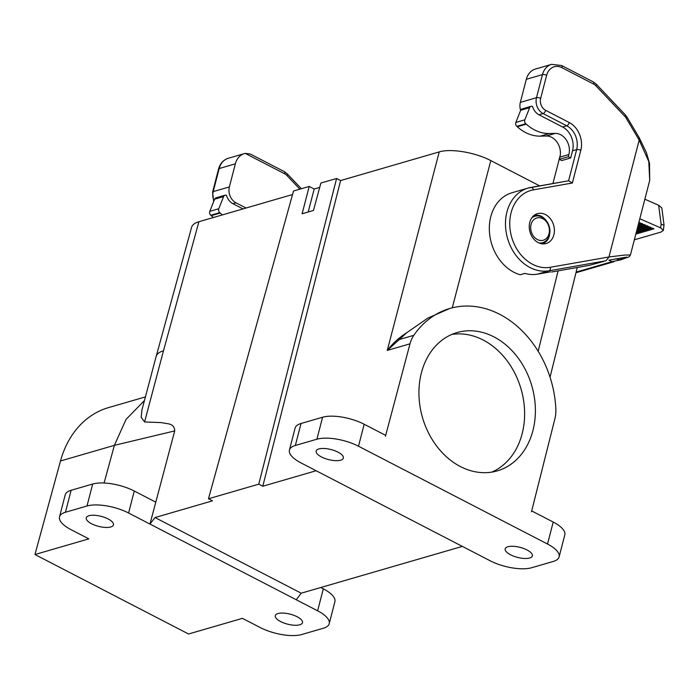 <?xml version="1.0" encoding="UTF-8"?>
<svg xmlns="http://www.w3.org/2000/svg" width="699" height="699" viewBox="0 0 699 699"><rect width="100%" height="100%" fill="white"/><g stroke="black" fill="none" stroke-linecap="round" stroke-linejoin="round"><path stroke-width="1.05" d="M539.645 185.873L490.803 160.595C475.39 152.426 450.811 148.284 439.234 151.91L340.623 180.552L336.603 178.472L320.893 183.042L313.467 210.469L302.099 213.772L309.22 186.432L293.501 191.002L208.477 498.771L212.496 500.851L155.021 517.548L301.217 593.198L462.345 546.391M128.59 513.005A30.52 11.236 -165.5 0 0 86.999 505.997L65.444 512.262A30.52 11.236 -165.5 0 0 59.52 516.841L65.208 494.866A30.52 11.236 14.5 0 1 71.123 490.279L92.679 484.023A30.52 11.236 14.5 0 1 134.269 491.03L128.59 513.005L317.626 610.812A30.52 11.236 14.5 0 1 329.212 623.674A30.52 11.236 14.5 0 1 323.296 628.261L301.741 634.517A30.52 11.236 14.5 0 1 260.15 627.51L242.431 618.344L188.547 633.993L34.95 554.525L60.49 460.991L114.374 445.342L126.038 419.417L144.448 400.536M145.418 396.901L108.52 407.613A97.659 77.178 73.8 0 0 60.49 460.991M320.762 587.518L323.314 588.838A30.52 11.236 14.5 0 1 334.9 601.699L329.212 623.674M559.113 556.885L564.801 534.91A30.52 11.236 14.5 0 0 553.215 522.048L531.694 510.917L531.485 511.747L554.892 418.78A30.52 24.116 73.8 0 0 555.845 408.784A97.659 77.178 73.8 0 0 449.78 308.477A97.659 77.178 73.8 0 0 413.825 335.31A30.52 24.116 73.8 0 0 409.998 343.812L385.472 436.193L385.682 435.372L364.17 424.241L358.491 446.215L547.527 544.032A30.52 11.236 14.5 0 1 559.113 556.885A30.52 11.236 14.5 0 1 553.197 561.472L531.642 567.737A30.52 11.236 14.5 0 1 490.051 560.729L301.016 462.913A30.52 11.236 -165.5 0 1 289.43 450.06L295.109 428.076A30.52 11.236 -165.5 0 1 301.024 423.489L295.345 445.473A30.52 11.236 -165.5 0 0 289.43 450.06M155.021 517.548L149.97 524.067L174.706 430.916C174.392 422.624 166.545 424.101 161.766 422.624L144.588 421.951L141.172 417.286L141.923 410.051M292.523 194.523L198.909 221.723C194.768 222.955 192.33 224.825 191.596 227.332M104.09 483.009L114.374 445.342L174.706 430.916M34.95 554.525L88.834 538.868L71.115 529.702A30.52 11.236 -165.5 0 1 59.52 516.841M110.722 526.976A14.041 5.164 14.5 0 1 94.881 525.202A14.041 5.164 14.5 0 1 86.257 517.837A14.041 5.164 14.5 0 1 101.145 516.351A14.041 5.164 14.5 0 1 113.439 524.87A14.041 5.164 14.5 0 1 110.722 526.976M278.019 613.539A14.041 5.164 -165.5 0 0 275.292 615.653A14.041 5.164 -165.5 0 0 287.595 624.163A14.041 5.164 -165.5 0 0 302.484 622.678A14.041 5.164 -165.5 0 0 293.86 615.312A14.041 5.164 -165.5 0 0 278.019 613.539M358.491 446.215A30.52 11.236 -165.5 0 0 316.9 439.208L295.345 445.473M340.623 460.195A14.041 5.164 14.5 0 1 324.782 458.413A14.041 5.164 14.5 0 1 316.158 451.056A14.041 5.164 14.5 0 1 331.046 449.562A14.041 5.164 14.5 0 1 343.34 458.081A14.041 5.164 14.5 0 1 340.623 460.195M507.92 546.749A14.041 5.164 -165.5 0 0 505.194 548.864A14.041 5.164 -165.5 0 0 517.496 557.383A14.041 5.164 -165.5 0 0 532.385 555.888A14.041 5.164 -165.5 0 0 523.761 548.532A14.041 5.164 -165.5 0 0 507.92 546.749M319.714 187.393L314.183 189.001L309.22 186.432M336.603 178.472L258.77 484.162L262.78 486.242L340.623 180.552M262.78 486.242L316.14 470.742M198.909 221.723L163.479 350.819C159.346 352.008 156.917 353.843 156.183 356.333M449.78 308.477L427.709 318.159L406.862 332.637L387.272 350.417C392.637 343.462 399.164 337.538 406.862 332.637M460.396 466.556A72.023 56.916 73.8 0 0 497.26 470.881A72.023 56.916 73.8 0 0 531.817 385.839A72.023 56.916 73.8 0 0 457.067 332.549A72.023 56.916 73.8 0 0 418.954 394.874A72.023 56.916 73.8 0 0 460.396 466.556M134.269 491.03L155.79 502.162M258.77 484.162L208.477 498.771M364.17 424.241A30.52 11.236 -165.5 0 0 322.58 417.233L301.024 423.489M301.217 593.198L296.245 599.751M314.183 189.001L308.189 212.007M537.356 239.53A11.595 9.166 73.8 0 0 549.178 227.891A11.595 9.166 73.8 0 0 533.625 219.844A11.595 9.166 73.8 0 0 537.356 239.53M491.773 472.113A72.023 56.916 73.8 0 0 521.043 388.967A72.023 56.916 73.8 0 0 451.781 334.454M243.016 208.905L232.924 203.689A12.206 9.646 73.8 0 1 226.502 195.379A3.049 2.412 -106.2 0 0 224.999 195.231A3.049 2.412 -106.2 0 0 223.601 196.585L218.787 208.721A3.049 2.412 -106.2 0 0 219.731 212.636L220.211 213.064A42.726 33.762 -106.2 0 0 222.387 214.899M246.074 208.022L235.974 202.797A12.206 9.646 -106.2 0 1 229.368 186.921L235.336 163.846A18.314 14.469 -106.2 0 1 244.405 153.597A18.314 14.469 -106.2 0 1 245.227 153.387L284.676 173.798A9.157 7.235 -106.2 0 1 286.974 175.545L299.854 189.149M562.608 127A18.314 14.469 73.8 0 1 572.525 150.818L570.672 157.965L568.313 156.742L568.881 154.549A15.256 12.058 73.8 0 0 555.294 133.395L549.397 133.526A42.726 33.762 -106.2 0 1 526.268 124.151L525.788 123.723A3.049 2.412 -106.2 0 1 524.835 119.817L529.659 107.672A3.049 2.412 -106.2 0 1 531.057 106.318A3.049 2.412 -106.2 0 1 532.551 106.466A12.206 9.646 73.8 0 0 538.981 114.776L562.608 127L566.74 125.803L543.106 113.579A12.206 9.646 -106.2 0 1 536.5 97.694L542.468 74.618A18.314 14.469 -106.2 0 1 551.537 64.369L535.373 69.07A18.314 14.469 -106.2 0 0 526.303 79.319L542.468 74.618A3.049 1.127 14.5 0 1 546.627 75.317L540.659 98.402A9.157 7.235 73.8 0 0 545.613 110.311L569.248 122.535A21.363 16.881 -106.2 0 1 580.817 150.32L572.359 183.007L568.593 180.779L576.658 149.621A18.314 14.469 73.8 0 0 566.74 125.803A3.049 1.494 -62.6 0 0 569.248 122.535M608.908 260.15L611.896 261.706L620.782 259.836L629.074 256.848L630.428 255.004L624.591 255.065L608.96 256.961L639.192 140.088L639.104 137.52M545.447 214.567A15.561 12.302 -106.2 0 1 554.403 230.058A15.561 12.302 -106.2 0 1 546.164 243.523A15.561 12.302 -106.2 0 1 530.008 232.007A15.561 12.302 -106.2 0 1 537.479 213.632A15.561 12.302 -106.2 0 1 545.447 214.567M550.331 271.894L537.627 274.13A42.726 33.762 73.8 0 1 524.862 273.396L520.187 274.759A42.726 33.762 -106.2 0 1 489.58 233.641A42.726 33.762 -106.2 0 1 511.939 192.767L528.103 188.066A42.726 33.762 -106.2 0 1 530.934 187.411A3.049 1.861 80 0 1 531.048 187.384A3.049 1.861 80 0 1 533.372 189.866A39.677 31.35 73.8 0 0 510.873 234.025A39.677 31.35 73.8 0 0 550.27 267.289L608.96 256.961L606.05 260.771L549.117 270.784A42.726 33.762 -106.2 0 1 507.116 236.751A42.726 33.762 -106.2 0 1 528.103 188.066L568.776 180.744M552.935 183.531L560.292 155.073M520.641 110.372A12.206 9.646 -106.2 0 1 520.336 102.395L526.303 79.319M570.672 157.965L561.699 160.578L559.331 159.355L568.313 156.742M589.178 265.384L603.499 261.47M615.618 258.779L619.331 259.783L626.662 257.101M250.321 154.033L245.227 153.387M636.16 232.846L652.368 228.136L653.949 228.835L635.837 234.095M636.719 230.67L649.598 226.93L651.18 227.621L636.405 231.911M637.287 228.494L646.828 225.716L648.41 226.415L636.964 229.735M637.846 226.31L644.059 224.51L645.64 225.2L637.532 227.559M638.414 224.134L641.298 223.296L642.879 223.995L638.091 225.384M638.903 222.256L640.109 222.78L638.65 223.199M644.854 199.224L658.659 205.27L661.114 224.222L660.651 227.874L663.342 230.39L661.001 232.059L634.36 239.801M660.651 227.874L639.803 218.752M661.114 224.222L664.006 225.183M658.659 205.27L661.813 207.9L664.05 225.069M620.782 259.827L611.896 261.706L613.425 261.872L614.84 261.077M559.331 159.355L559.899 157.153A15.256 12.058 73.8 0 0 546.312 136.008L540.423 136.139A42.726 33.762 -106.2 0 1 517.286 126.764L516.806 126.336A3.049 2.412 -106.2 0 1 515.862 122.421L520.676 110.285A3.049 2.412 -106.2 0 1 522.074 108.93L531.057 106.318M213.405 217.511A42.726 33.762 -106.2 0 1 211.229 215.676L210.749 215.248A3.049 2.412 -106.2 0 1 209.805 211.334L214.619 199.189A3.049 2.412 -106.2 0 1 216.017 197.834L224.999 195.231M490.803 160.595L452.279 307.787M558.108 270.863L538.16 351.265M323.314 588.838L317.626 610.812M163.479 350.819L144.588 421.951M409.998 343.812L387.272 350.417L439.234 151.91M398.43 339.784L413.825 335.31M553.215 522.048L547.527 544.032M86.999 505.997L92.679 484.023M71.123 490.279L65.444 512.262M316.9 439.208L322.58 417.233M538.885 242.92A13.753 10.869 73.8 0 0 549.222 226.432A13.753 10.869 73.8 0 0 531.659 218.036M235.974 202.797L232.924 203.689M538.981 114.776L543.106 113.579A3.049 1.494 -62.6 0 0 545.613 110.311M572.525 150.818L576.658 149.621A3.049 1.127 14.5 0 1 580.817 150.32M630.428 255.004L649.712 180.447L648.786 161.513L639.192 140.088L626.199 118.183A9.157 7.235 73.8 0 0 624.819 116.349L595.898 85.802A9.157 7.235 73.8 0 0 593.608 84.055L561.996 67.698A15.256 12.058 73.8 0 0 546.627 75.317M572.359 183.007L533.372 189.866M531.17 187.367L568.593 180.779M537.627 274.13L549.117 270.784A3.049 1.861 -100 0 0 550.27 267.289M520.336 102.395L536.5 97.694A3.049 1.127 14.5 0 1 540.659 98.402M639.27 137.79L627.029 117.152A3.049 0.577 149.3 0 1 626.199 118.183M627.029 117.152L625.238 114.767A3.049 1.022 136.6 0 1 624.819 116.349M625.238 114.767L596.326 84.23A3.049 1.022 136.6 0 1 595.898 85.802M596.326 84.23L593.215 81.862A3.049 1.494 117.4 0 1 593.608 84.055M593.215 81.862L561.603 65.505A3.049 1.494 117.4 0 1 561.996 67.698M551.651 271.99L589.432 265.34M626.601 257.092L608.864 260.159M611.896 261.706L576.125 272.094M229.368 186.921L213.204 191.613A3.049 1.127 -165.5 0 0 212.61 192.085L213.649 201.653M213.973 200.84A12.206 9.646 -106.2 0 1 213.204 191.613L219.171 168.538A18.314 14.469 -106.2 0 1 228.136 158.315M235.336 163.846L219.171 168.538A3.049 1.127 -165.5 0 0 218.577 169.009M250.495 154.13L284.283 171.605A3.049 1.494 117.4 0 1 284.676 173.798M287.403 173.981A3.049 1.022 136.6 0 1 286.974 175.545M540.423 136.139L549.397 133.526M546.312 136.008L555.294 133.395M517.286 126.764L526.268 124.151M516.806 126.336L525.788 123.723M515.862 122.421L524.835 119.817M520.676 110.285L529.659 107.672M559.899 157.153L568.881 154.549M211.229 215.676L220.211 213.064M210.749 215.248L219.731 212.636M209.805 211.334L218.787 208.721M214.619 199.189L223.601 196.585M156.2 356.289L191.631 227.201M156.174 356.376L141.792 410.549M577.26 267.49L550.043 377.198M541.603 243.899C556.998 240.255 548.383 210.582 533.424 215.764M561.603 65.505L551.537 64.369M589.301 265.367L551.528 272.016M649.712 180.447L649.511 163.365L646.461 152.723L639.174 137.659M244.405 153.597L228.241 158.289C223.322 159.922 220.106 163.487 218.577 168.992L212.61 192.076M284.283 171.605L287.394 173.972L301.356 188.713M664.015 225.087L663.342 230.452M613.425 261.872L575.959 272.75"/></g></svg>
